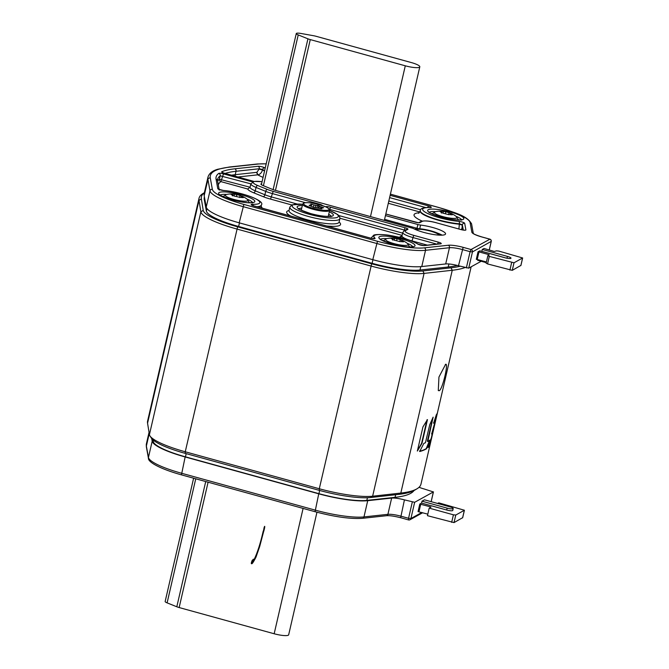 <?xml version="1.0" encoding="UTF-8"?>
<svg xmlns="http://www.w3.org/2000/svg" width="669" height="669" viewBox="0 0 669 669"><rect width="100%" height="100%" fill="white"/><g stroke="black" fill="none" stroke-linecap="round" stroke-linejoin="round"><path stroke-width="1" d="M316.964 512.228L288.673 634.789A11.858 2.308 -167 0 1 274.165 633.76L179.15 607.552A5.929 1.154 -167 0 1 176.808 606.775L167.108 602.869A5.929 1.154 -167 0 1 165.151 601.498L193.617 478.21M263.72 531.086L264.079 527.699C264.707 525.826 264.882 525.876 264.623 527.849L259.622 546.732L256.01 557.093C253.526 561.935 252.096 564.126 251.711 563.666C250.474 564.368 252.589 558.991 252.422 560.405L252.598 560.848M263.469 531.019L264.079 527.699L264.623 527.849M151.712 438.571L152.189 441.222A45.442 8.864 -167 0 0 185.146 456.96L318.745 493.814A45.442 8.864 -167 0 0 367.724 500.68L391.649 498.087A11.858 2.308 13 0 1 404.427 499.877L414.655 502.294L433.378 491.932L431.137 501.666M419.062 487.258A11.858 2.308 13 0 0 424.138 488.972L433.378 491.932M414.002 490.553A135.339 26.392 -167 0 1 395.045 497.343L366.821 500.379A44.455 8.672 -167 0 1 318.929 493.663L185.447 456.835A44.455 8.672 -167 0 1 153.218 441.456L152.908 439.826M424.464 499.827L422.005 501.19L447.151 508.131A4.942 0.962 13 0 0 453.197 508.557A4.942 0.962 13 0 0 449.618 506.768L424.464 499.827M437.626 503.456L438.755 502.837L464.403 510.238L455.773 515.046L453.415 514.804L429.197 508.131L430.995 507.119L430.418 506.834L419.789 504.058L421.562 503.08L422.005 501.19M419.789 504.058L418.05 511.618L427.809 514.143M462.639 517.697L454.025 522.598L427.449 515.682L429.197 508.131M421.562 503.08L446.716 510.021L447.151 508.131M453.197 508.557L452.762 510.447A4.942 0.962 -167 0 1 446.716 510.021M400.739 517.731L408.516 519.922A1.974 1.974 0 0 0 409.997 519.746A1.974 1.89 -119 0 1 408.608 519.905L408.55 518.291L400.681 516.117A11.858 2.308 13 0 0 387.903 514.327L363.978 516.92A45.442 8.864 -167 0 1 314.99 510.054L181.399 473.2A45.442 8.864 -167 0 1 148.443 457.462L146.369 446.047A136.325 26.584 -167 0 1 146.411 443.781L146.352 446.817A1.974 1.932 -10.3 0 1 146.369 446.047L149.246 433.596M422.683 512.73L409.997 519.746A1.974 1.89 -119 0 0 410.908 518.534L408.55 518.291L412.296 502.051M481.203 261.253L468.71 268.16L472.456 251.92L491.213 241.392M266.187 163.888A43.468 8.48 13 0 0 258.134 164.047L229.919 167.099A1.974 1.689 -96.2 0 0 229.275 167.024L217.701 169.265C212.316 170.829 209.071 173.463 207.959 177.168L204.212 193.408A136.325 26.584 13 0 0 204.179 195.683L206.244 207.089A45.442 8.864 13 0 0 239.201 222.827L372.792 259.681A45.442 8.864 13 0 0 421.779 266.546L445.705 263.954A11.858 2.308 -167 0 1 458.482 265.752L468.71 268.16M506.199 258.067L481.831 251.343L482.265 249.462L484.038 248.475L494.274 251.46L496.498 250.85L498.857 251.092L522.648 257.975L514.009 262.792L489.298 256.386L487.55 263.937L486.179 263.151M478.034 251.803L476.286 259.355L477.231 259.455L478.971 251.904L478.034 251.803L479.807 250.825L504.953 257.757A4.942 0.962 13 0 0 510.999 258.192A4.942 0.962 13 0 0 507.42 256.394L506.993 258.234M477.775 259.605L477.624 260.266L486.254 262.641M478.971 251.904L488.663 254.571L489.231 254.856L487.868 255.667L489.298 256.386M482.265 249.462L507.42 256.394M477.231 259.455L486.405 261.98M487.55 263.937L512.262 270.343L520.875 265.442M229.919 167.099A134.352 26.2 13 0 0 210.283 177.971L212.357 189.377A43.468 8.48 13 0 0 243.876 204.43L377.475 241.283A43.468 8.48 13 0 0 424.322 247.848L448.255 245.255A13.832 2.701 -167 0 1 463.157 247.346L471.035 249.52L489.917 239.209M390.395 194.177L438.58 207.474A43.468 8.48 13 0 1 470.098 222.526L471.854 232.202A13.832 2.701 -167 0 0 481.889 236.985L489.758 239.159A1.974 1.89 61 0 1 491.18 241.559L489.223 250.072M471.035 249.52A1.974 1.89 61 0 1 472.456 251.92L470.098 251.678L471.035 249.52M385.453 215.577L417.882 224.525A3.955 0.769 13 0 0 420.575 225.06A17.779 3.47 13 0 1 445.554 233.949A17.779 3.47 13 0 1 432.952 234.418A17.779 3.47 13 0 1 413.877 228.765A3.955 0.769 13 0 0 411.678 227.953L275.151 190.297A6.322 1.229 13 0 1 272.592 189.444L262.942 185.514A6.322 1.229 13 0 1 260.918 184.075A6.322 1.229 13 0 1 261.612 183.699M448.698 214.615L443.129 213.219L439.817 211.396L443.488 211.312L449.091 212.591L452.303 214.833L448.723 214.548M441.164 212.683L441.766 212.157L441.557 213.06M440.503 211.621L439.817 211.396M443.497 211.312L443.045 213.227L443.497 211.312A25.681 25.681 0 0 0 435.36 211.688A11.674 2.275 -167 0 0 434.624 211.931A11.674 2.275 -167 0 0 442.719 216.58A11.674 2.275 -167 0 0 456.643 218.002A11.674 2.275 -167 0 0 456.308 216.522L458.407 219.934M445.445 213.52L445.863 211.705L446.516 211.839A25.681 25.681 0 0 1 449.058 212.583L448.606 214.699M456.308 216.522A25.681 25.681 0 0 0 450.572 213.168L451.006 213.378L450.321 214.256M399.911 241.609L394.342 240.213L391.031 238.39L394.702 238.306L400.305 239.594L403.516 241.827L399.937 241.542M392.377 239.678L392.979 239.151L392.77 240.054M391.716 238.616L391.031 238.39M394.71 238.306L394.258 240.23L394.71 238.306A25.681 25.681 0 0 0 386.573 238.682A11.674 2.275 -167 0 0 385.837 238.925A11.674 2.275 -167 0 0 393.932 243.575A11.674 2.275 -167 0 0 407.856 244.996A11.674 2.275 -167 0 0 407.521 243.516L409.629 246.928M396.658 240.514L397.077 238.699L397.729 238.833A25.681 25.681 0 0 1 400.271 239.577L399.819 241.693M407.521 243.516A25.681 25.681 0 0 0 401.785 240.163L402.22 240.372L401.534 241.25M239.728 197.305L234.125 196.017L230.813 194.186L234.484 194.11L240.087 195.39L243.299 197.631L239.719 197.347M232.16 195.473L232.762 194.955L232.553 195.858M231.499 194.42L230.813 194.186M234.05 196.025L234.493 194.11L234.041 196.025M236.441 196.318L236.859 194.503L237.512 194.637A25.681 25.681 0 0 1 240.054 195.381L239.602 197.497M222.969 196.627L226.356 194.478A11.674 2.275 -167 0 0 225.62 194.729A11.674 2.275 -167 0 0 233.715 199.379A11.674 2.275 -167 0 0 247.639 200.8A11.674 2.275 -167 0 0 247.304 199.32A25.681 25.681 0 0 0 241.568 195.967L242.002 196.168L241.317 197.054M419.087 228.748A3.955 0.769 -167 0 1 417.013 228.296L384.583 219.348M442.159 235.154A17.779 3.47 13 0 0 437.242 232.996M414.621 229.141A13.832 2.701 13 0 1 431.028 230.872A13.832 2.701 -167 0 1 440.812 235.187M405.289 65.805A11.858 2.308 13 0 0 419.798 66.833A11.858 2.308 13 0 0 411.201 62.526L316.186 36.318A5.929 1.154 13 0 0 313.535 35.716L300.874 33.45A5.929 1.154 13 0 0 296.275 33.542A5.929 1.154 13 0 0 298.232 34.913L307.932 38.819A5.929 1.154 13 0 0 310.274 39.588L405.289 65.805L370.475 216.589M445.311 364.555C449.167 360.967 442.652 389.216 439.274 390.704L438.287 390.571L438.948 377.048L445.562 364.446M465.055 267.558A140.281 27.354 -167 0 1 452.252 270.268L424.071 273.404A49.397 9.634 -167 0 1 370.726 265.953L236.684 228.974A49.397 9.634 -167 0 1 200.859 211.83L198.994 200.407A140.281 27.354 -167 0 1 199.053 198.183A140.281 27.354 -167 0 1 203.008 193.517L204.371 192.697M471.143 266.814L420.985 484.097A140.281 27.354 -167 0 1 417.03 488.771A140.281 27.354 -167 0 1 400.815 493.07L372.633 496.206A49.397 9.634 -167 0 1 319.289 488.755L185.246 451.776A49.397 9.634 -167 0 1 149.965 435.937A49.397 9.634 -167 0 1 149.421 434.633L147.556 423.209A140.281 27.354 -167 0 1 147.615 420.985L199.053 198.183M429.456 445.947A140.281 27.354 -167 0 1 428.06 447.561L430.811 439.073A140.281 27.354 -167 0 0 431.154 438.588L432.425 433.06A140.281 27.354 -167 0 1 431.656 434.064L435.084 421.537A140.281 27.354 -167 0 1 433.596 423.226L436.347 414.747A140.281 27.354 -167 0 0 437.434 412.773L431.756 437.367L429.08 445.847A139.88 27.278 -167 0 1 428.118 447.051M428.035 447.553L428.177 446.85M432.375 433.428L432.049 432.96A139.88 27.278 -167 0 1 431.781 433.353L431.639 434.056M435.034 421.905L434.708 421.437A139.88 27.278 -167 0 1 433.646 422.741M433.571 423.226L433.704 422.524M432.651 418.25L427.374 441.13L427.759 441.615A140.281 27.354 -167 0 0 429.657 440.286L426.588 448.707A140.281 27.354 -167 0 1 419.706 451.508L423.862 443.346A140.281 27.354 -167 0 0 425.442 442.744L429.724 424.773L433.136 417.147L427.759 441.615L427.374 441.13L427.717 441.607M419.647 451.491L419.756 450.781M429.657 440.286L426.212 448.606A139.88 27.278 -167 0 1 419.605 451.332M417.406 450.856L422.942 426.897L427.466 419.614L421.988 443.346L417.381 451.015M417.03 488.771L414.721 490.143A138.299 26.969 -167 0 1 398.732 494.383L370.559 497.527A47.415 9.249 -167 0 1 319.347 490.369L185.305 453.39A47.415 9.249 -167 0 1 151.437 438.187L149.965 435.937M460.188 266.22A138.299 26.969 -167 0 1 451.048 267.809L422.867 270.945A47.415 9.249 -167 0 1 371.655 263.795L237.612 226.816A47.415 9.249 -167 0 1 203.217 210.35L201.361 198.927A138.299 26.969 -167 0 1 204.363 192.756M457.337 265.442A135.339 26.392 -167 0 1 448.222 266.99L420.007 270.025A44.455 8.672 -167 0 1 372.115 263.302L238.632 226.482A44.455 8.672 -167 0 1 206.395 211.103L204.271 199.697A135.339 26.392 -167 0 1 204.304 197.405L204.405 196.954M430.995 438.831L429.08 445.847M436.681 414.295L435.017 421.512M433.646 427.441L432.358 433.035M429.281 440.185L429.164 440.888M427.039 419.756L421.612 443.246L417.297 450.99M318.996 208.143L319.422 206.278L323.662 207.783L321.204 207.95L321.923 208.753L320.953 208.678L313.828 207.357L309.137 205.391M319.422 206.278L318.804 205.676L318.277 207.95M313.502 207.039L313.97 204.982L318.804 205.676M313.97 204.982L311.67 204.346L311.286 206.01M310.709 205.86L311.419 205.074L310.7 204.279L311.67 204.346M310.859 205.216L309.178 205.191M325.711 206.813L325.853 206.729A3.955 0.769 -167 0 1 330.561 207.214L405.079 227.769A3.955 0.769 -167 0 1 407.822 229.35L405.506 230.629A11.858 2.308 13 0 0 413.726 235.346L438.379 242.145A3.955 0.769 -167 0 1 440.662 243.834L424.405 245.598A3.955 0.769 -167 0 1 420.943 245.205A3.955 0.769 -167 0 1 417.673 244.043A23.708 4.624 13 0 0 388.304 235.237A23.708 4.624 13 0 0 374.899 238.089A3.955 0.769 -167 0 1 374.013 238.682A3.955 0.769 -167 0 1 370.241 238.064L254.003 205.993A3.914 0.761 -167 0 1 251.276 204.823A3.914 0.761 -167 0 1 252.389 204.304A23.708 4.624 13 0 0 254.847 198.417A23.708 4.624 13 0 0 223.73 190.548A3.914 0.761 -167 0 1 219.858 189.737A3.914 0.761 -167 0 1 217.768 188.608L216.062 179.2A1.974 1.932 -10.3 0 1 217.567 180.739L217.584 179.392A126.449 24.661 -167 0 1 220.193 175.813L250.842 183.841L253.308 182.102A14.225 2.776 13 0 0 257.774 185.539L267.424 189.469A14.225 2.776 13 0 0 273.186 191.384L319.389 204.129A3.955 0.769 -167 0 1 322.249 205.508M218.337 184.945A124.476 24.276 -167 0 1 220.862 181.6A1.974 1.915 53.7 0 1 219.407 179.217L250.064 187.236L247.747 189.018A18.18 3.546 13 0 0 253.526 192.731L263.176 196.661A18.18 3.546 13 0 0 270.544 199.111L291.701 204.94M257.774 185.539A1.974 1.238 112.2 0 0 256.043 187.437A16.198 3.161 13 0 1 250.842 183.841L250.064 187.236A16.198 3.161 13 0 0 255.257 190.832L264.907 194.763A16.198 3.161 13 0 0 271.472 196.945L296.994 203.986M247.747 189.018L220.862 181.6L223.496 173.881L253.308 182.102M225.052 173.455A126.449 24.661 -167 0 1 236.032 171.272L259.296 168.755L256.896 172.326L257.791 174.826L258.334 174.743A1.94 1.589 -109.1 0 1 256.896 172.326L235.245 174.676A1.974 1.689 83.8 0 0 235.505 176.332M259.204 169.132L262.507 169.901C261.805 172.443 260.417 174.057 258.334 174.743M253.827 181.433L224.483 173.338A3.955 0.769 -167 0 1 221.799 171.741A128.423 25.046 -167 0 1 234.827 168.814L258.092 166.297A3.914 0.761 -167 0 1 261.52 166.69A3.914 0.761 -167 0 1 264.757 167.844A23.708 4.624 13 0 0 265.208 168.12M461.284 229.626L461.66 228.815A1.94 1.823 -1.2 0 1 461.225 229.609M458.917 228.974L459.377 223.806A1.974 1.162 -85.3 0 0 458.733 221.355A3.914 0.761 -167 0 1 462.597 222.158A3.914 0.761 -167 0 1 464.687 223.287L465.883 229.885A3.955 0.769 -167 0 1 461.05 229.601L436.397 222.802A11.858 2.308 13 0 0 422.264 221.355L419.948 222.635A3.955 0.769 -167 0 1 415.232 222.158L385.812 214.038M253.534 559.635L253.342 559.192L252.405 560.405M303.099 508.415L274.165 633.76M208.092 482.198L179.15 607.552M251.761 563.097L254.354 559.025C257.582 552.226 260.55 542.885 263.243 530.985L263.82 531.136L264.314 529.196M414.655 502.294L410.908 518.534L421.821 512.487M420.734 504.158L418.986 511.71M464.345 510.305L462.605 517.856M455.773 515.046L454.025 522.598M453.415 514.804L451.667 522.364M430.418 506.834L430.259 507.537M404.427 499.877L400.647 517.747C394.493 516.15 389.768 515.473 386.481 515.715L362.548 518.308A1.974 1.689 -96.2 0 0 363.978 516.92L367.724 500.68M315.049 511.668L318.745 493.814M181.458 474.814L185.146 456.96M362.548 518.308C350.656 519.144 334.793 516.936 314.957 511.685L181.366 474.831C160.251 468.961 147.924 462.103 148.426 458.223A1.974 1.932 -10.3 0 1 148.443 457.462L152.189 441.222M391.649 498.087L387.903 514.327A1.974 1.689 -96.2 0 1 386.481 515.715M195.749 478.795L167.108 602.869M205.718 481.546L176.808 606.775M488.495 255.282L488.663 254.571M509.912 270.1L511.651 262.549M512.262 270.343L514.009 262.792M520.842 265.601L522.581 258.05M392.31 244.11A18.573 3.621 -167 0 1 379.432 236.717A18.573 3.621 -167 0 1 401.576 238.984A18.573 3.621 -167 0 1 414.454 246.376A18.573 3.621 -167 0 1 392.31 244.11M232.093 199.914A18.573 3.621 -167 0 1 219.215 192.513A18.573 3.621 -167 0 1 241.358 194.788A18.573 3.621 -167 0 1 254.237 202.18A18.573 3.621 -167 0 1 232.093 199.914M329.29 211.805A18.573 3.621 -167 0 1 330.503 216.43A18.573 3.621 -167 0 1 310.633 213.612A18.573 3.621 -167 0 1 302.338 205.575M441.097 217.116A18.573 3.621 -167 0 1 428.219 209.723A18.573 3.621 -167 0 1 450.362 211.989A18.573 3.621 -167 0 1 463.241 219.382A18.573 3.621 -167 0 1 441.097 217.116M302.639 204.279A23.708 4.624 13 0 0 297.379 210.083A23.708 4.624 13 0 0 331.765 218.027A23.708 4.624 13 0 0 329.583 210.501M216.062 179.2A128.423 25.046 -167 0 1 218.746 173.422A3.955 0.769 -167 0 1 223.496 173.881M262.064 181.734A14.225 2.776 13 0 0 254.287 181.558M390.127 195.331L428.453 205.901A3.914 0.761 -167 0 1 431.187 207.072A3.914 0.761 -167 0 1 430.067 207.591A23.708 4.624 13 0 0 427.616 213.478A23.708 4.624 13 0 0 458.733 221.355M470.098 222.526A1.974 1.932 -10.3 0 1 471.612 224.056C467.489 215.811 455.188 212.767 438.672 207.457L390.403 194.135M258.134 164.047A1.974 1.689 -96.2 0 0 257.481 163.972L229.275 167.024M207.959 177.168A136.325 26.584 13 0 0 207.925 179.443L209.991 190.849A45.442 8.864 13 0 0 242.947 206.587L376.547 243.441A45.442 8.864 13 0 0 425.526 250.306L449.451 247.722A11.858 2.308 -167 0 1 462.229 249.512L470.098 251.678L466.352 267.918M210.283 177.971A1.974 1.932 169.7 0 0 207.925 179.443L204.179 195.683M212.357 189.377A1.974 1.932 169.7 0 0 209.991 190.849L206.244 207.089M243.876 204.43L239.201 222.827M377.475 241.283L372.792 259.681M424.322 247.848A1.974 1.689 83.8 0 1 425.526 250.306L421.779 266.546M448.255 245.255A1.974 1.689 83.8 0 1 449.451 247.722L445.705 263.954M463.157 247.346L458.482 265.752M471.854 232.202A1.974 1.932 -10.3 0 1 473.276 233.406M380.602 239.293A16.6 3.236 -167 0 1 386.824 238.624M407.321 243.357A16.6 3.236 -167 0 1 412.622 246.685M220.385 195.097A16.6 3.236 -167 0 1 226.607 194.428M247.104 199.161A16.6 3.236 -167 0 1 252.405 202.49M429.389 212.299A16.6 3.236 -167 0 1 435.611 211.63M456.107 216.363A16.6 3.236 -167 0 1 461.409 219.691M451.717 214.197L451.592 214.741M441.381 212.474L441.281 212.909M441.13 211.279L441.038 211.697M402.93 241.191L402.805 241.735M392.594 239.469L392.494 239.903M392.352 238.273L392.251 238.691M242.713 196.987L242.588 197.539M232.377 195.273L232.277 195.708M232.135 194.069L232.034 194.495M298.926 208.795A16.6 3.236 -167 0 1 301.761 208.076M328.705 214.306A16.6 3.236 -167 0 1 330.946 216.187M417.013 228.296L417.882 224.525M419.714 228.79L420.575 225.06M416.193 229.843A11.858 2.308 13 0 1 430.535 231.148A11.858 2.308 -167 0 1 439.098 235.128M398.732 494.383L400.815 493.07L452.252 270.268L451.048 267.809M201.361 198.927L198.994 200.407L147.556 423.209M203.217 210.35L200.859 211.83L149.421 434.633M237.612 226.816L185.246 451.776L185.305 453.39M371.655 263.795L319.289 488.755L319.347 490.369M422.867 270.945L424.071 273.404L372.633 496.206L370.559 497.527M420.784 266.638L420.007 270.025M448.924 263.971L448.222 266.99M372.942 259.723L372.115 263.302M239.46 222.902L238.632 226.482M206.98 208.586L206.395 211.103M204.622 198.166L204.271 199.697M395.647 494.734L395.045 497.343M367.432 497.744L366.821 500.379M153.477 440.311L153.218 441.456M186.191 453.641L185.447 456.835M319.665 490.461L318.929 493.663M275.461 190.381L310.274 39.588M273.111 189.645L307.932 38.819M263.419 185.706L298.232 34.913M302.664 204.162L303.458 203.184C305.741 202.264 310.215 202.54 316.889 204.02L325.937 206.905C329.324 208.795 330.553 209.949 329.616 210.384A13.832 2.701 -167 0 1 329.181 210.869A13.832 2.701 -167 0 1 314.096 209.548A13.832 2.701 -167 0 1 302.664 204.162L301.267 210.208M328.604 209.907A13.037 2.542 -167 0 1 313.059 208.31A13.037 2.542 -167 0 1 304.019 203.125A13.037 2.542 -167 0 1 319.565 204.714A13.037 2.542 -167 0 1 328.604 209.907M315.275 207.716L315.835 205.291M317.507 205.316L316.947 207.741M321.128 208.728L321.271 208.084M320.409 208.527L320.794 206.863M253.3 205.734A1.974 1.371 -88.1 0 0 252.389 204.304M256.812 206.729A25.681 5.009 13 0 0 261.32 205.015C265.693 200.901 241.593 191.903 223.454 190.464A1.974 1.162 94.7 0 1 223.73 190.548M223.203 190.489A1.974 1.162 94.7 0 1 223.454 190.464L218.771 189.227L219.273 190.147A1.974 1.932 169.7 0 0 217.768 188.608M218.746 173.422A1.974 1.915 53.7 0 1 220.193 175.813L219.407 179.217A126.449 24.661 -167 0 0 217.617 180.99M253.526 192.731A1.974 1.238 112.2 0 0 255.257 190.832L256.043 187.437L265.693 191.367A16.198 3.161 13 0 0 272.258 193.55L305.415 202.699M267.424 189.469A1.974 1.238 112.2 0 0 265.693 191.367L264.907 194.763A1.974 1.238 112.2 0 1 263.176 196.661M273.186 191.384L270.544 199.111M319.389 204.129L319.063 204.563M302.647 204.221L291.918 204.839L289.802 207.156A25.681 5.009 13 0 0 313.702 217.818A25.681 5.009 13 0 0 339.86 218.713L339.735 216.973L337.803 214.59L329.6 210.442M325.853 206.729A1.974 1.89 61 0 1 326.798 207.315M329.432 209.322L405.079 230.253M330.561 207.214L329.574 209.64M405.079 227.769L403.934 230.897M407.822 229.35A1.974 1.89 -119 0 0 406.434 229.509L404.118 230.788L402.771 232.486A13.832 2.701 13 0 0 412.798 237.512L436.74 244.11M405.506 230.629A1.974 1.89 -119 0 0 404.118 230.788M413.726 235.346L412.012 240.907L427.332 245.13M438.379 242.145L437.518 244.026M440.662 243.834A1.974 1.689 -96.2 0 0 440.018 243.759L423.753 245.523A1.974 1.689 83.8 0 1 424.405 245.598M423.753 245.523L418.301 244.26A1.974 1.698 122.5 0 0 417.673 244.043M418.301 244.26C411.669 240.489 402.228 237.545 389.96 235.438C384.842 234.359 374.163 234.15 373.603 235.337L371.479 237.654A25.681 5.009 13 0 0 371.546 238.331M373.294 238.582A1.974 1.823 -49 0 1 374.899 238.089M373.628 238.666L370.241 238.064M257.799 207.005A25.681 5.009 13 0 0 261.228 205.391L261.32 205.015M261.27 207.306A30.824 6.013 -167 0 1 263.009 208.435M289.033 210.492A27.663 5.394 13 0 0 290.747 216.095M326.397 225.921A27.663 5.394 13 0 0 339.083 222.049M339.927 218.245L402.102 235.396M402.027 235.722L400.129 236.776A15.805 3.086 13 0 0 399.619 237.386M237.855 176.984L257.791 174.826A30.824 6.013 -167 0 0 263.068 177.377M388.296 203.276L419.831 211.973M422.122 221.071A30.824 6.013 -167 0 1 419.304 212.742M288.991 210.827L289.016 210.551A25.681 5.009 13 0 0 312.916 221.213A25.681 5.009 13 0 0 339.074 222.108L339.86 218.713M338.815 215.527L402.629 233.13M400.129 236.776A1.974 1.89 -119 0 0 401.517 236.617L401.985 235.889A13.832 2.701 13 0 0 412.012 240.907L411.945 241.2M234.827 168.814A1.974 1.689 83.8 0 1 236.032 171.272L235.245 174.676A126.449 24.661 -167 0 0 231.357 175.194M221.799 171.741A1.974 1.873 66.9 0 1 223.036 172.794M264.757 167.844A1.974 1.698 -57.4 0 0 262.591 169.525L259.296 168.755A1.974 1.689 -96.2 0 0 258.092 166.297M264.531 171.047A25.681 5.009 13 0 1 262.507 169.901L262.591 169.525A25.681 5.009 13 0 0 264.615 170.67M425.785 207.582L389.601 197.606M427.683 207.49L428.453 205.901M429.69 207.507C423.427 207.407 420.283 208.46 420.266 210.66A25.681 5.009 13 0 0 433.077 218.211A25.681 5.009 13 0 0 459.377 223.806L462.329 224.767A1.974 1.932 -10.3 0 1 464.687 223.287M461.827 229.768L462.329 224.767L463.283 230.036M461.05 229.601L436.556 222.844M436.397 222.802L436.489 222.785C429.465 220.854 424.263 220.427 420.868 221.514L418.761 222.685M422.264 221.355A1.974 1.89 -119 0 0 420.868 221.514M419.948 222.635A1.974 1.89 -119 0 0 418.811 222.677M462.237 225.144L459.294 224.182A25.681 5.009 13 0 1 432.994 218.596A25.681 5.009 13 0 1 420.182 211.036L420.266 210.66M420.634 209.782L388.823 201.001M251.87 563.097L252.539 560.982L253.81 559.552M464.403 510.238L462.664 517.789M148.426 458.223L146.352 446.817M433.445 491.857L431.179 501.683M149.045 432.35L146.411 443.781M487.868 255.667L486.12 263.218M520.9 265.526L522.648 257.975M489.265 250.081L491.247 241.492A1.974 1.974 0 0 0 489.85 239.142L481.973 236.968C476.679 235.329 473.761 234.117 473.217 233.339L473.368 233.732M266.203 163.813L257.481 163.972M473.309 233.439L471.612 224.056M412.681 247.17L413.066 246.535L410.933 246.894C406.208 247.037 400.037 246.1 392.402 244.093C383.12 240.873 379.072 239.159 380.268 238.958L380.335 239.703M252.464 202.966L252.849 202.339L250.716 202.699C245.991 202.841 239.82 201.904 232.185 199.897C222.902 196.669 218.855 194.963 220.051 194.763L220.118 195.499M461.468 220.176L461.853 219.541L459.72 219.9C454.995 220.042 448.824 219.106 441.189 217.099C431.906 213.879 427.859 212.165 429.055 211.964L429.122 212.709M431.973 213.829L435.36 211.688M383.186 240.823L386.573 238.682M247.304 199.32L249.412 202.732M234.484 194.11A25.681 25.681 0 0 0 226.356 194.478M331.004 216.664L331.389 216.037L329.257 216.396C324.532 216.539 318.36 215.602 310.725 213.595C301.443 210.367 297.396 208.661 298.591 208.46L298.658 209.196M384.341 220.419L419.798 66.833M261.378 184.711L296.275 33.542M328.22 216.43L329.616 210.384M311.21 205.993L311.419 205.074M321.036 208.703L321.204 207.95M219.148 189.419L217.567 180.739M370.325 238.047L252.347 205.442M261.228 205.391L261.679 208.159M289.016 210.551L289.802 207.156M401.985 235.889L402.771 232.486M464.437 230.211L461.133 229.584M385.821 213.996L418.551 222.794M262.072 181.684L253.911 181.408M254.061 181.45L222.802 172.769M418.56 213.327L420.182 211.036"/></g></svg>
